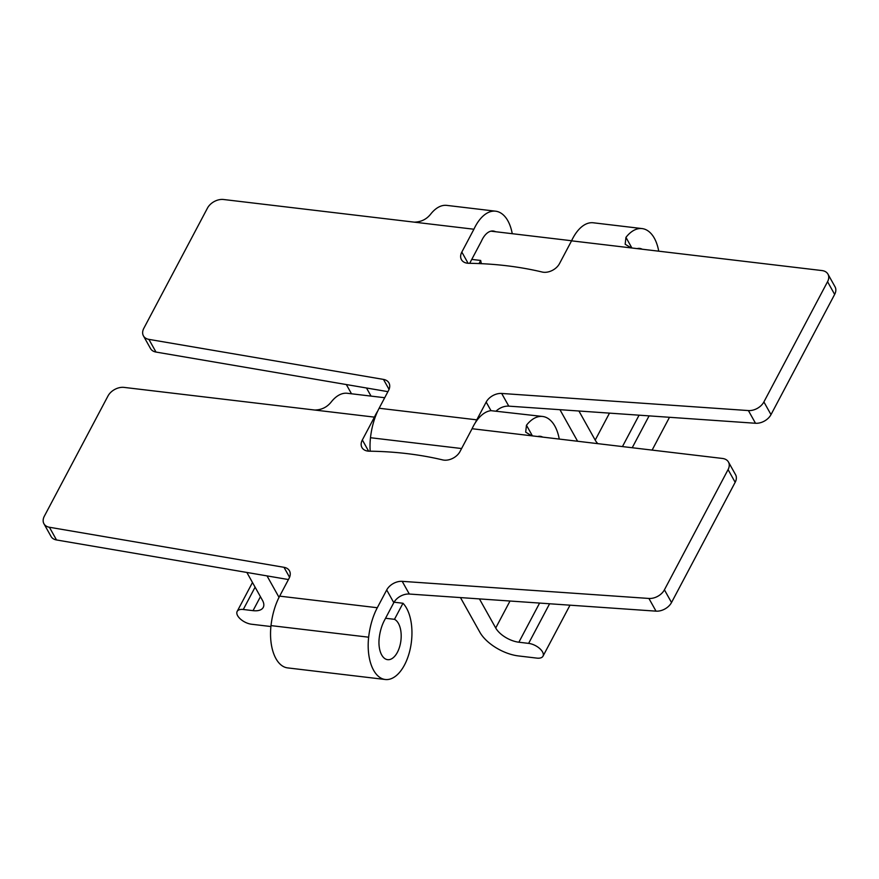 <?xml version="1.0" encoding="UTF-8"?>
<svg xmlns="http://www.w3.org/2000/svg" width="879" height="879" viewBox="0 0 879 879"><rect width="100%" height="100%" fill="white"/><g stroke="black" fill="none" stroke-linecap="round" stroke-linejoin="round"><path stroke-width="1.32" d="M639.901 248.944A20.448 10.834 96.8 0 0 638.923 248.746A20.448 10.834 96.8 0 0 637.912 248.713M577.613 441.258L559.945 409.691M366.499 388.002L371.037 396.099M351.501 393.781L346.337 384.552M578.92 411.009L595.204 440.115L609.488 413.13M597.797 443.653A19.327 9.658 27.9 0 1 595.204 440.115M389.045 389.386L383.475 379.409A12.888 8.823 150.8 0 1 388.936 382.903A12.888 8.823 150.8 0 1 388.54 390.485L379.135 408.252A50.246 26.623 96.8 0 0 377.739 411.042A43.06 22.821 -83.2 0 0 374.432 417.129L362.346 439.961A12.888 8.823 150.8 0 0 361.95 447.543A12.888 8.823 150.8 0 0 369.257 451.191A377.618 258.745 150.8 0 1 442.697 459.915A12.888 8.823 150.8 0 0 459.992 451.553L472.078 428.721A43.06 22.821 -83.2 0 1 475.385 422.634A43.06 22.821 -83.2 0 1 490.987 410.669L542.618 416.47A43.06 22.821 -83.2 0 1 552.21 422.195A40.588 21.503 -83.2 0 1 559.253 439.071M377.739 411.042A50.246 26.623 96.8 0 0 370.488 437.72A40.588 21.503 96.8 0 0 370.202 451.213M671.523 602.522A12.888 8.823 150.8 0 1 656.02 611.147L409.306 594.039A12.888 8.823 -29.2 0 0 393.803 602.664L386.705 589.974A12.888 8.823 150.8 0 1 402.197 581.338L648.922 598.456A12.888 8.823 -29.2 0 0 664.414 589.831L671.523 602.522L735.174 482.296L728.076 469.606A12.888 8.823 -29.2 0 0 728.46 462.024A12.888 8.823 -29.2 0 0 722.439 458.453L472.078 428.721M393.803 602.664L384.398 620.431A30.282 16.042 96.8 0 0 379.19 638.187A20.613 10.922 96.8 0 0 387.639 659.668A20.613 10.922 96.8 0 0 400.648 642.395A20.613 10.922 96.8 0 0 394.473 619.321L385.551 618.267M374.432 417.129L124.071 387.397A12.888 8.823 -29.2 0 0 107.996 395.968L44.346 516.193A12.888 8.823 -29.2 0 0 43.95 523.774A12.888 8.823 -29.2 0 0 49.411 527.257L56.509 539.959L288.433 579.547M56.509 539.959A12.888 8.823 150.8 0 1 51.048 536.465L43.95 523.774M728.46 462.024L735.569 474.715A12.888 8.823 150.8 0 1 735.174 482.296M386.705 589.974L377.3 607.73A50.246 26.623 96.8 0 0 368.653 637.198A40.588 21.503 96.8 0 0 385.288 679.5A40.588 21.503 96.8 0 0 409.999 649.9A40.588 21.503 96.8 0 0 402.989 603.258L394.067 602.203M289.565 577.272L283.983 567.307A12.888 8.823 150.8 0 1 289.444 570.79A12.888 8.823 150.8 0 1 289.059 578.371L279.654 596.138A50.246 26.623 96.8 0 0 271.007 625.606A40.588 21.503 96.8 0 0 287.642 667.897L385.288 679.5M664.414 589.831L728.076 469.606M283.983 567.307L49.411 527.257M394.473 619.321L402.989 603.258M531.751 435.808L525.686 432.149L526.466 425.249A43.06 22.821 -83.2 0 1 542.618 416.47M537.662 436.511A23.085 12.229 -83.2 0 1 540.255 436.303A23.085 12.229 -83.2 0 1 542.739 437.116M314.759 410.043C321.538 409.9 326.999 407.241 331.163 402.055A43.06 22.821 -83.2 0 1 347.315 393.287L384.705 397.726M539.596 603.071L518.874 642.219L528.631 643.384A11.592 5.79 27.9 0 1 539.706 648.537A11.592 5.79 27.9 0 1 543.002 656.173A11.592 5.79 27.9 0 1 536.882 658.118L518.434 655.932A32.204 16.097 -152.1 0 1 479.857 632.232L460.464 597.588M267.018 575.888L279.028 597.346M270.908 626.518A32.204 16.097 -152.1 0 1 269.974 626.419L251.526 624.233A11.592 5.79 27.9 0 1 240.461 619.069A11.592 5.79 27.9 0 1 237.154 611.432A11.592 5.79 27.9 0 1 243.285 609.488L253.042 610.652L260.437 596.698M253.042 610.652A19.327 9.658 27.9 0 0 263.25 607.411A19.327 9.658 27.9 0 0 262.447 600.302L246.856 572.449M479.429 598.896L495.723 628.002L510.007 601.016M518.874 642.219A19.327 9.658 27.9 0 1 495.723 628.002M490.987 410.669L486.186 402.077L476.781 419.843A50.246 26.623 96.8 0 0 475.385 422.634M486.186 402.077A12.888 8.823 150.8 0 1 501.678 393.451L748.403 410.57A12.888 8.823 -29.2 0 0 763.895 401.934L827.557 281.709A12.888 8.823 -29.2 0 0 827.952 274.127A12.888 8.823 -29.2 0 0 821.931 270.556L571.559 240.835A43.06 22.821 -83.2 0 1 593.27 222.783L642.099 228.584A43.06 22.821 -83.2 0 1 651.691 234.297A40.588 21.503 -83.2 0 1 658.734 251.185M763.895 401.934L771.004 414.624A12.888 8.823 150.8 0 1 755.5 423.26L508.787 406.142A12.888 8.823 -29.2 0 0 496.25 410.965M571.559 240.835L559.473 263.667A12.888 8.823 150.8 0 1 542.178 272.029A377.618 258.745 150.8 0 0 468.738 263.304A12.888 8.823 150.8 0 1 461.431 259.646A12.888 8.823 150.8 0 1 461.827 252.075L473.913 229.232L223.552 199.5A12.888 8.823 -29.2 0 0 207.477 208.081L143.826 328.306A12.888 8.823 -29.2 0 0 143.431 335.877A12.888 8.823 -29.2 0 0 148.892 339.371L156.001 352.061L387.914 391.649M156.001 352.061A12.888 8.823 150.8 0 1 150.54 348.578L143.431 335.877M469.694 263.315L481.384 241.242A23.085 12.229 -83.2 0 1 493.273 231.023A23.085 12.229 -83.2 0 1 495.536 231.715M827.952 274.127L835.05 286.829A12.888 8.823 150.8 0 1 834.654 294.41L827.557 281.709M771.004 414.624L834.654 294.41M473.913 229.232A43.06 22.821 -83.2 0 1 495.624 211.191A43.06 22.821 -83.2 0 1 505.216 216.904A40.588 21.503 -83.2 0 1 512.248 233.693M481.417 263.678A20.613 10.922 -83.2 0 1 480.692 260.459L471.77 259.404M383.475 379.409L148.892 339.371M631.243 247.922L625.167 244.263L625.947 237.363A43.06 22.821 -83.2 0 1 642.099 228.584M637.143 248.614A23.085 12.229 -83.2 0 1 639.736 248.416A23.085 12.229 -83.2 0 1 642.219 249.218M479.044 263.568L480.692 260.459M414.24 222.145C421.019 222.013 426.491 219.354 430.644 214.168A43.06 22.821 -83.2 0 1 446.796 205.389L495.624 211.191M540.42 436.841A20.448 10.834 96.8 0 0 539.431 436.632A20.448 10.834 96.8 0 0 538.431 436.599M649.087 415.877L632.221 447.741M639.077 415.185L622.453 446.576M362.346 439.961L368.62 451.169M368.653 637.198L271.007 625.606M377.3 607.73L279.654 596.138M656.02 611.147L648.922 598.456M402.197 581.338L409.306 594.039M526.466 425.249L532.41 435.885M549.606 603.763L528.631 643.384M255.097 587.172L243.285 609.488M501.678 393.451L508.787 406.142M461.596 448.532L370.488 437.72M476.781 419.843L379.135 408.252M755.5 423.26L748.403 410.57M625.947 237.363L631.891 247.999M461.827 252.075L468.1 263.282M638.923 248.746L637.374 248.559M571.603 240.747L490.911 231.166M669.49 417.294L652.119 450.103M570.01 605.181L543.002 656.173M252.482 582.491L237.154 611.432M539.431 436.632L537.893 436.445"/></g></svg>
